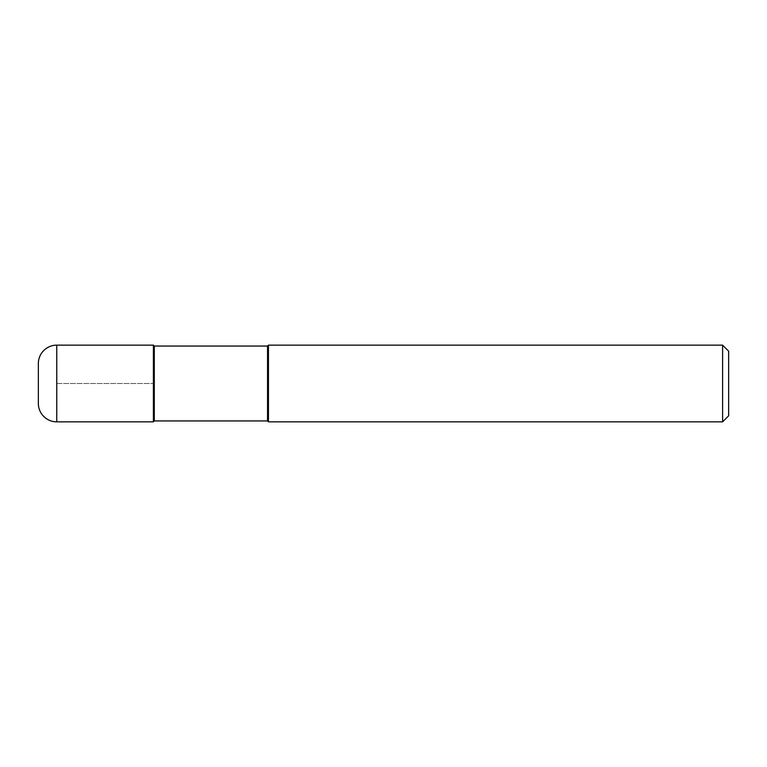 <?xml version="1.0" encoding="UTF-8"?>
<svg xmlns="http://www.w3.org/2000/svg" width="767" height="767" viewBox="0 0 767 767"><rect width="100%" height="100%" fill="white"/><g stroke="black" fill="none" stroke-linecap="round" stroke-linejoin="round"><path stroke-width="0.58" stroke-dasharray="3.83 2.88" d="M153.4 345.15L153.4 421.85L153.4 345.15M38.35 403.442L38.35 363.558M154.301 420.949L154.301 346.051M267.549 346.051L267.549 420.949M268.45 421.85L268.45 345.15M722.61 345.15L722.61 421.85M728.65 351.19L728.65 415.81M56.758 383.5L153.4 383.5L56.758 383.5M56.758 421.85L56.758 345.15"/><path stroke-width="1.15" d="M154.301 346.051L153.4 345.15L56.758 345.15L56.758 421.85L153.4 421.85L153.4 345.15L153.4 421.85L154.301 420.949L267.549 420.949L267.549 346.051L154.301 346.051L154.301 420.949M56.758 421.85A18.408 18.408 0 0 1 38.35 403.442L38.35 363.558A18.408 18.408 0 0 1 56.758 345.15M267.549 346.051L268.45 345.15L268.45 421.85L267.549 420.949M268.45 345.15L722.61 345.15L722.61 421.85L268.45 421.85M722.61 421.85L728.65 415.81L728.65 351.19L722.61 345.15"/></g></svg>
